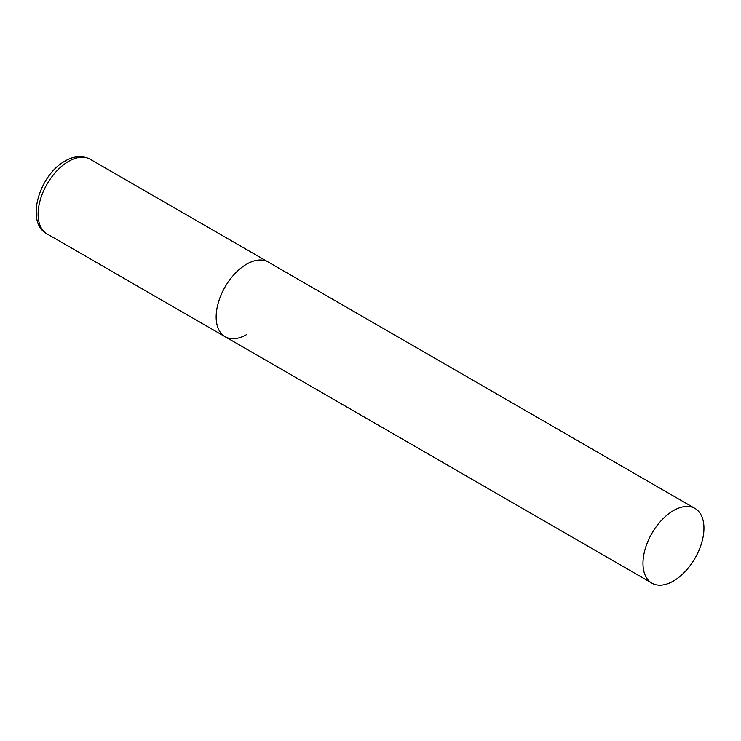 <?xml version="1.0" encoding="UTF-8"?>
<svg xmlns="http://www.w3.org/2000/svg" width="741" height="741" viewBox="0 0 741 741"><rect width="100%" height="100%" fill="white"/><g stroke="black" fill="none" stroke-linecap="round" stroke-linejoin="round"><path stroke-width="1.11" d="M246.642 334.571A43.117 24.888 -60 0 1 225.088 336.701A43.117 24.888 -60 0 1 218.475 302.152A43.117 24.888 -60 0 1 246.642 264.166A43.117 24.888 -60 0 1 268.205 262.027A43.117 24.888 120 0 0 234.98 273.577A43.117 24.888 120 0 0 216.159 316.963A43.117 24.888 120 0 0 225.088 336.701L47.044 233.915A43.117 24.888 -60 0 1 40.431 199.366A43.117 24.888 -60 0 1 68.598 161.371A43.117 24.888 -60 0 1 90.161 159.232C79.528 153.887 69.71 158.194 65.152 161.029C39.217 174.904 25.018 222.68 47.044 233.915M703.95 528.185A43.117 24.888 120 0 0 695.021 508.446A43.117 24.888 120 0 0 661.796 519.997A43.117 24.888 120 0 0 642.975 563.392A43.117 24.888 120 0 0 651.904 583.13A43.117 24.888 120 0 0 685.129 571.57A43.117 24.888 120 0 0 703.95 528.185M695.021 508.446L90.161 159.232M225.088 336.701L651.904 583.13"/></g></svg>
